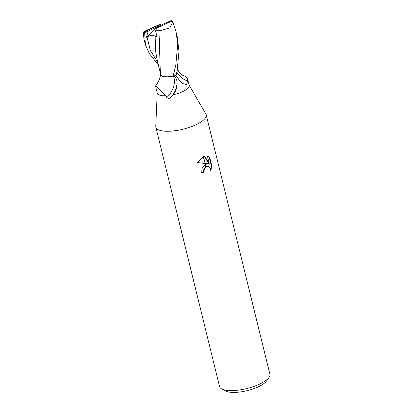 <?xml version="1.0" encoding="UTF-8"?>
<svg xmlns="http://www.w3.org/2000/svg" width="413" height="413" viewBox="0 0 413 413"><rect width="100%" height="100%" fill="white"/><g stroke="black" fill="none" stroke-linecap="round" stroke-linejoin="round"><path stroke-width="0.62" d="M155.778 126.337A25.911 8.436 -13.8 0 0 155.851 127.189L219.556 386.547A25.911 8.436 -13.8 0 0 221.786 388.989L225.627 391.013A22.457 7.31 -13.8 0 0 258.073 386.935A22.457 7.31 -13.8 0 0 266.576 380.951L269.039 377.384A25.911 8.436 -13.8 0 0 269.885 374.183L206.185 114.824A25.911 8.436 -13.8 0 0 205.855 114.034M221.786 388.989A25.911 8.436 -13.8 0 0 259.23 384.286A25.911 8.436 -13.8 0 0 269.039 377.384M177.053 81.759C177.265 86.529 176.036 90.855 173.362 94.737A16.412 5.343 -13.8 0 0 182.412 91.769A16.412 5.343 -13.8 0 0 189.164 85.367L187.425 78.279L187.528 80.871L186.588 84.536L183.088 83.705L179.707 80.762L175.907 75.249A16.412 5.343 -13.8 0 1 173.548 76.08L173.548 76.08C175.37 76.653 176.537 78.547 177.053 81.759L177.058 82.073M177.389 68.847C179.521 73.597 182.169 75.058 182.99 75.486L185.798 76.446L187.419 78.279M155.851 127.189A25.911 8.436 -13.8 0 0 170.28 131.189A25.911 8.436 -13.8 0 0 195.525 124.932A25.911 8.436 -13.8 0 0 205.881 114.081L189.102 85.119M157.229 92.951L155.773 126.383A25.911 8.436 -13.8 0 0 169.206 131.236A25.911 8.436 -13.8 0 0 195.525 124.932A25.911 8.436 -13.8 0 0 206.185 114.824M205.38 164.519L207.868 163.713L205.122 163.476L203.397 156.439L204.616 156.037L209.231 163.625L207.367 156.016M207.362 156.016L209.721 157.415L212.029 166.8L210.651 170.77L210.537 168.896L209.964 167.564L208.482 166.46L205.994 167.028L205.38 164.513M201.596 172.629A25.048 8.157 -13.8 0 0 203.619 171.865L203.573 169.986L205.674 166.785M203.619 171.865L204.105 171.994A25.911 8.436 166.2 0 1 201.658 172.918L202.143 168.246L205.147 164.663L205.772 167.193L204.058 170.12L204.105 171.994M212.029 166.8L211.523 166.661L209.215 157.276L209.716 157.41M210.661 169.666L211.518 166.661M204.853 163.45L197.337 162.614L203.155 156.542L205.122 163.476M205.101 163.388L207.868 163.713M197.373 162.546L204.833 163.362M205.901 166.645L208.482 166.46M209.215 157.276L207.372 156.042M209.231 163.625L208.741 163.491L204.275 156.129M173.362 94.737L169.361 99.032L166.63 97.582L166.103 95.749L155.572 85.976C158.902 81.407 160.502 77.52 160.378 74.304A14.083 4.584 -13.8 0 0 167.017 76.839L162.51 76.224L160.642 74.5L160.275 72.347M177.058 82.058A17.8 11.311 -55.8 0 1 169.609 98.867M160.497 73.617A14.083 4.584 -13.8 0 0 160.378 74.304M173.346 76.142A16.948 10.769 -55.8 0 1 166.78 97.638M155.546 86.111L157.286 93.199A16.412 5.343 -13.8 0 0 166.103 95.749M176.826 72.089A17.862 15.25 69.5 0 0 187.528 80.871M177.327 69.616L177.383 70.05A14.083 4.584 -13.8 0 0 177.44 68.992M173.135 76.209A16.412 5.343 -13.8 0 0 176.093 75.176L177.172 70.432L178.989 51.377L177.254 36.886L175.917 31.434L177.755 43.85L175.824 64.949L173.135 76.209L167.017 76.839M171.385 20.495L157.833 26.623L156.79 28.017L172.051 21.011A16.412 5.343 -13.8 0 0 171.034 20.65M172.051 21.011L172.773 21.781L175.917 31.434M156.635 25.833C148.876 29.003 141.793 32.488 143.234 32.41M143.115 32.338L144.039 39.261L145.381 44.712L144.633 32.601A16.412 5.343 -13.8 0 1 143.621 32.235L143.115 32.353L143.13 32.787M160.745 24.16L156.088 26.065M160.791 25.265L160.533 24.243L143.621 32.235M177.383 70.05L177.1 70.778M160.022 30.768L169.913 27.816L172.773 21.781M160.027 30.768L159.485 46.189L160.347 72.745M144.287 32.756L148.215 31.047L146.367 37.717L147.064 37.227C150.198 34.976 152.893 34.692 155.143 36.385L155.613 51.036L157.131 59.906L160.569 74.061M158.349 64.98L149.269 53.468L145.376 44.712M155.345 30.789L160.445 30.691M155.143 36.385L156.935 36.468L155.587 30.825L156.79 28.017M148.215 31.047L157.833 26.623L158.876 25.234M146.367 37.717L157.833 26.623M146.951 31.558L146.93 34.95M147.064 37.227L150.255 50.133L157.725 62.384"/></g></svg>
